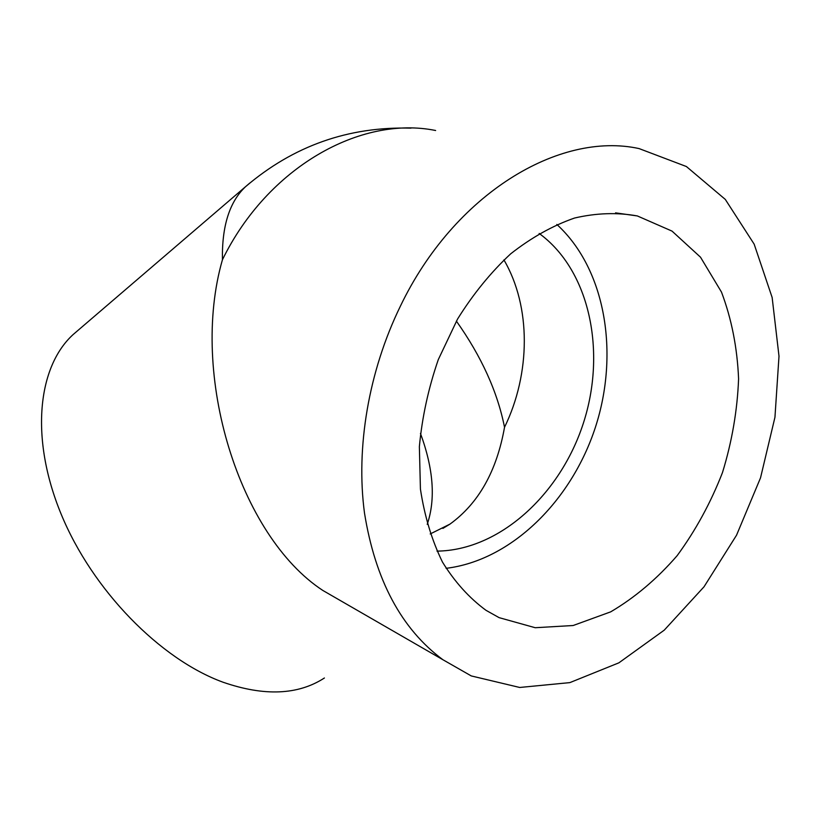 <?xml version="1.0" encoding="UTF-8"?>
<svg xmlns="http://www.w3.org/2000/svg" width="820" height="820" viewBox="0 0 820 820"><rect width="100%" height="100%" fill="white"/><g stroke="black" fill="none" stroke-linecap="round" stroke-linejoin="round"><path stroke-width="1.23" d="M499.103 617.644L486.004 610.316C469.235 597.985 454.731 581.913 442.492 562.11C431.873 540.38 424.514 516.036 420.424 489.079L419.368 446.674C422.095 417.318 428.399 388.301 438.29 359.611L457.509 319.134C473.109 294.083 490.852 272.301 510.716 253.8C531.38 237.585 552.659 225.664 574.543 218.038C596.324 212.985 617.265 212.288 637.355 215.947L672.041 231.117L700.505 257.193L721.477 292.074C731.594 318.877 737.293 347.803 738.584 378.85C737.364 410.389 731.993 441.642 722.461 472.617C710.735 502.773 695.637 530.448 677.166 555.642C657.076 578.828 634.926 597.565 610.695 611.853L573.149 625.516L535.214 627.72L499.103 617.644M471.264 675.926L442.913 659.731C401.41 628.981 375.273 580.078 364.49 513.033C355.726 447.648 368.569 371.388 400.396 306.147C454.259 193.797 559.23 131.077 639.087 148.584L686.401 166.532L725.3 199.414L754.164 244.155L772.143 297.486L779 356.208L774.951 417.277L760.529 477.834L736.544 535.193L704.021 586.792L664.261 630.139L618.874 662.837L569.869 682.609L519.695 687.467L471.264 675.926M411.015 128.145C348.479 126.372 293.324 145.888 245.549 186.693L245.549 186.693C229.528 201.751 221.83 226.105 222.435 259.755C189.276 374.883 239.358 535.88 322.854 590.461L349.566 605.877M324.412 677.996C298.06 695.053 264.276 696.467 223.071 682.23C160.259 659.341 92.424 590.246 61.131 514.089C29.694 437.859 37.812 366.694 73.154 334.529L249.751 183.075M73.154 334.529L78.166 330.234M539.16 233.444C590.051 270.538 606.605 352.108 583.307 423.376C560.203 494.737 499.359 550.425 436.988 551.122M456.381 321.102C481.473 356.515 497.525 391.909 504.525 427.271C496.746 471.141 478.562 503.418 449.954 524.123L430.203 533.963M556.841 224.454C605.724 269.165 619.469 353.399 595.422 427.23C571.376 501.081 511.188 560.449 446.09 568.322M420.455 433.401C433.483 468.866 435.748 499.185 427.23 524.349M222.435 259.755C267.73 167.003 360.79 115.271 435.635 130.503M503.91 259.889C531.309 306.618 530.683 373.684 504.525 427.271M442.913 659.731L322.854 590.461M615.564 212.862L637.355 215.947M442.872 528.408L449.954 524.123"/></g></svg>

